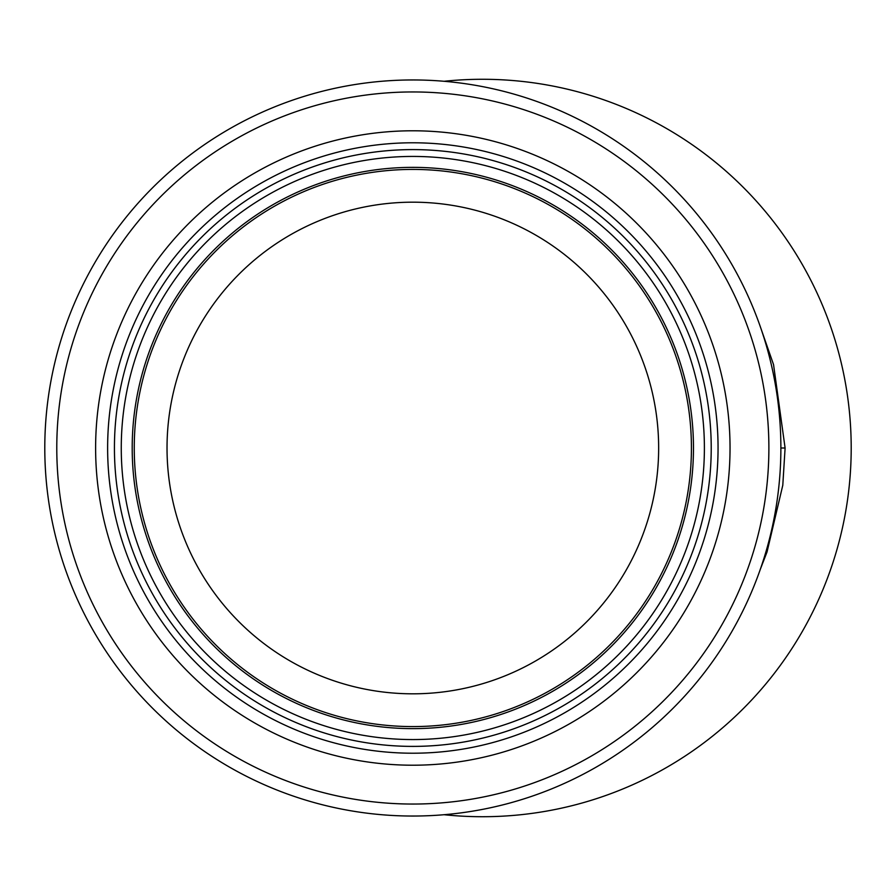 <?xml version="1.0" encoding="UTF-8"?>
<svg xmlns="http://www.w3.org/2000/svg" width="896" height="896" viewBox="0 0 896 896"><rect width="100%" height="100%" fill="white"/><g stroke="black" fill="none" stroke-linecap="round" stroke-linejoin="round"><path stroke-width="1.34" d="M444.046 81.29A368.715 368.715 0 0 1 851.2 448A368.715 368.715 0 0 1 444.046 814.71M760.222 569.531L767.054 551.902L782.79 485.251L785.098 448.011L773.55 364.627L760.155 326.267M167.026 448A245.818 245.818 0 0 1 412.832 202.182A245.818 245.818 0 0 1 658.65 448A245.818 245.818 0 0 1 412.832 693.818A245.818 245.818 0 0 1 167.026 448M691.421 448A278.589 278.589 0 0 1 273.538 689.259A278.589 278.589 0 0 1 273.538 206.741A278.589 278.589 0 0 1 691.421 448M693.47 448A280.638 280.638 0 0 1 272.518 691.04A280.638 280.638 0 0 1 272.518 204.96A280.638 280.638 0 0 1 693.47 448A280.638 280.638 0 0 1 272.518 691.04A280.638 280.638 0 0 1 272.518 204.96A280.638 280.638 0 0 1 693.47 448A280.638 280.638 0 0 1 272.518 691.04A280.638 280.638 0 0 1 272.518 204.96A280.638 280.638 0 0 1 693.47 448A280.638 280.638 0 0 1 272.518 691.04A280.638 280.638 0 0 1 272.518 204.96A280.638 280.638 0 0 1 693.47 448M718.054 448A305.211 305.211 0 0 1 260.232 712.32A305.211 305.211 0 0 1 260.232 183.68A305.211 305.211 0 0 1 718.054 448M780.875 448A368.032 368.032 0 0 1 228.816 766.73A368.032 368.032 0 0 1 228.816 129.27A368.032 368.032 0 0 1 780.875 448L785.053 448.011M704.39 448A291.558 291.558 0 0 1 267.053 700.504A291.558 291.558 0 0 1 267.053 195.496A291.558 291.558 0 0 1 704.39 448M711.222 448A298.39 298.39 0 0 1 263.637 706.418A298.39 298.39 0 0 1 263.637 189.582A298.39 298.39 0 0 1 711.222 448M730.038 448A317.206 317.206 0 0 1 254.229 722.714A317.206 317.206 0 0 1 254.229 173.286A317.206 317.206 0 0 1 730.038 448M768.88 448A356.048 356.048 0 0 1 234.808 756.347A356.048 356.048 0 0 1 234.808 139.653A356.048 356.048 0 0 1 768.88 448"/></g></svg>
